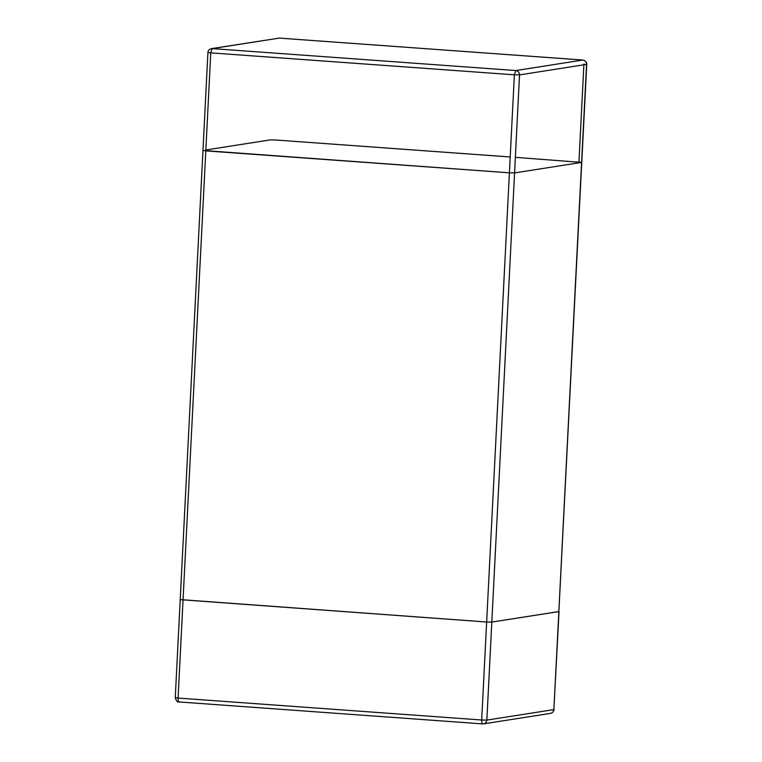 <?xml version="1.0" encoding="UTF-8"?>
<svg xmlns="http://www.w3.org/2000/svg" width="762" height="762" viewBox="0 0 762 762"><rect width="100%" height="100%" fill="white"/><g stroke="black" fill="none" stroke-linecap="round" stroke-linejoin="round"><path stroke-width="1.14" d="M515.35 157.343L581.587 162.411L558.832 611.6L491.814 622.087L486.651 622.011L180.213 599.656L207.931 52.473C207.921 50.711 209.074 49.435 211.388 48.635L212.236 48.597L210.76 52.873L514.369 74.819L509.407 172.822L514.569 172.907L581.587 162.411L514.569 172.907L509.407 172.822L486.651 622.011L491.814 622.087L559.032 611.524L553.869 709.603L486.851 720.09L481.689 720.014L178.079 698.068L205.797 150.886L509.407 172.822L202.968 150.476M180.413 599.589L486.651 622.011L481.689 720.014C481.641 722.462 481.994 723.757 482.746 723.9L179.051 701.954C177.594 702.497 176.327 701.069 175.25 697.659L180.213 599.656M549.764 713.403C552.126 713.318 553.498 712.051 553.869 709.603L586.75 64.341C586.959 62.341 585.702 60.912 582.949 60.046L279.254 38.1L212.236 48.597L515.845 70.542L514.369 74.819L519.532 74.905L586.75 64.341M510.216 156.972L275.349 139.989L270.186 139.913L205.845 149.981M203.168 150.4L205.797 150.886L210.76 52.873L208.131 52.397M179.051 701.954L482.746 723.9C485.108 723.805 486.47 722.538 486.851 720.09L519.532 74.905C519.408 72.419 518.179 70.971 515.845 70.542L582.863 60.046C585.197 60.474 586.426 61.932 586.549 64.408L581.587 162.411L578.958 161.935L583.921 63.932M179.137 701.954C178.384 701.812 178.032 700.516 178.079 698.068L175.451 697.592M583.063 60.065L279.34 38.1L211.388 48.635M279.425 38.119L278.416 38.138M554.069 709.527C553.66 711.537 552.507 712.822 550.612 713.365L483.584 723.862"/></g></svg>
